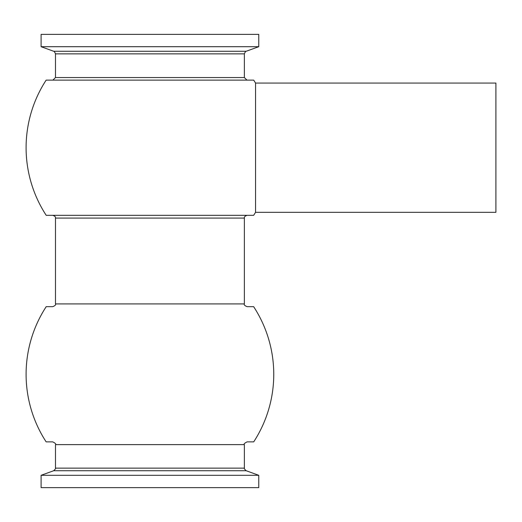 <?xml version="1.0" encoding="UTF-8"?>
<svg xmlns="http://www.w3.org/2000/svg" width="522" height="522" viewBox="0 0 522 522"><rect width="100%" height="100%" fill="white"/><g stroke="black" fill="none" stroke-linecap="round" stroke-linejoin="round"><path stroke-width="0.78" d="M255.552 147.687L255.552 212.317L495.9 212.317L495.9 83.057L255.552 83.057L255.552 147.687M255.552 212.317A123.825 123.825 0 0 1 253.646 215.332L52.729 215.332C54.81 215.971 55.73 216.891 55.482 218.085L55.482 303.915C56.069 304.757 55.149 305.677 52.729 306.668L46.21 306.668A123.825 123.825 0 0 0 46.151 441.873L52.729 441.873C55.325 443.152 56.245 444.072 55.482 444.627L55.482 468.136C55.952 468.293 55.345 469.154 53.668 470.727L41.094 475.307L41.094 487.626L258.762 487.626L258.762 475.307L41.094 475.307M244.368 53.864L55.482 53.864C54.582 51.75 53.975 50.888 53.668 51.273L246.182 51.273C245.875 50.888 245.275 51.75 244.368 53.864L244.368 77.543L246.952 80.127L46.151 80.127A123.825 123.825 0 0 0 46.21 215.332L247.128 215.332C245.046 215.971 244.126 216.891 244.368 218.085L55.482 218.085M258.762 46.693L41.094 46.693L41.094 34.374L258.762 34.374L258.762 46.693L246.182 51.273M55.482 444.627L244.368 444.627C243.611 444.072 244.531 443.152 247.128 441.873L253.699 441.873A123.825 123.825 0 0 0 253.646 306.668L247.128 306.668C244.707 305.677 243.787 304.757 244.368 303.915L55.482 303.915M255.552 83.057A123.825 123.825 0 0 0 253.699 80.127L149.925 80.127M244.368 77.543L55.482 77.543L52.898 80.127M244.368 444.627L244.368 468.136C243.898 468.293 244.505 469.154 246.182 470.727L53.668 470.727M244.368 468.136L55.482 468.136M244.368 218.085L244.368 303.915M246.182 470.727L258.762 475.307M53.668 51.273L41.094 46.693M55.482 53.864L55.482 77.543"/></g></svg>
